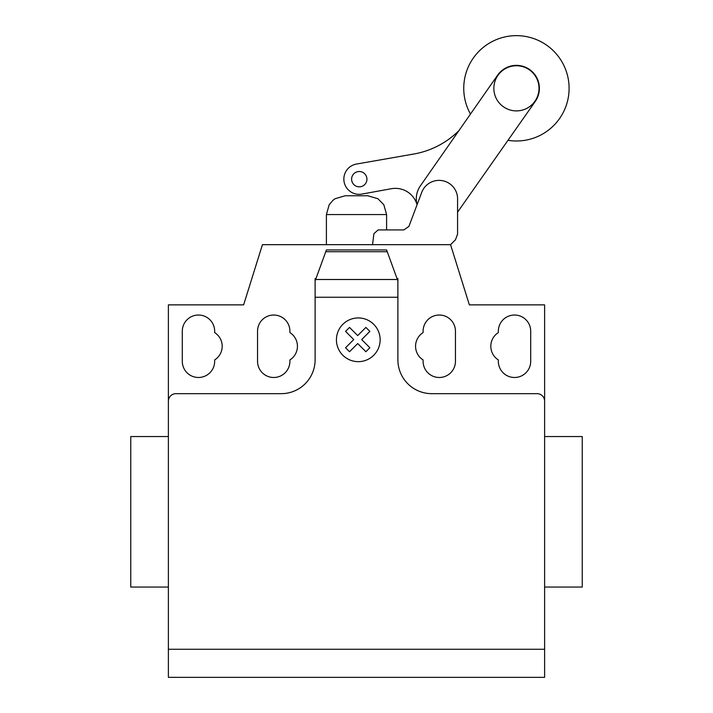 <?xml version="1.0" encoding="UTF-8"?>
<svg xmlns="http://www.w3.org/2000/svg" width="713" height="713" viewBox="0 0 713 713"><rect width="100%" height="100%" fill="white"/><g stroke="black" fill="none" stroke-linecap="round" stroke-linejoin="round"><path stroke-width="1.07" d="M493.851 88.323A22.575 22.575 0 0 0 516.426 110.898A22.575 22.575 0 0 0 539.001 88.323A22.575 22.575 0 0 0 516.426 65.748A22.575 22.575 0 0 0 493.851 88.323M372.543 244.675L373.915 233.659L378.148 229.925L403.825 229.925L408.914 226.404L417.06 204.756A22.78 22.78 0 0 1 420.314 185.959L497.567 75.239A22.95 22.95 0 0 1 529.509 69.464A22.95 22.95 0 0 1 535.285 101.406L458.022 211.52A22.78 22.78 0 0 1 457.577 212.162M403.825 229.925L408.914 226.404L421.731 192.358A18.529 18.529 0 0 1 457.577 199.702L457.577 234.14L455.473 239.755L450.563 244.675L469.368 304.87L544.616 304.87L544.616 649.267L168.384 649.267L168.384 401.187A7.522 7.522 0 0 1 175.906 393.665L281.252 393.665A33.859 33.859 0 0 0 315.11 359.807L315.11 280.949L326.402 249.942L386.598 249.942L397.89 280.949L397.89 297.25L315.11 297.25M507.977 140.318A52.673 52.673 0 0 0 569.099 88.323A52.673 52.673 0 0 0 516.426 35.65A52.673 52.673 0 0 0 470.473 114.071M359.272 186.842A7.665 7.665 0 0 1 351.607 179.177A7.665 7.665 0 0 1 359.272 171.512A7.665 7.665 0 0 1 366.937 179.177A7.665 7.665 0 0 1 359.272 186.842M416.927 204.221A22.584 22.584 0 0 0 391.027 188.776L361.883 194.079A15.249 15.249 0 0 1 344.094 181.815A15.249 15.249 0 0 1 356.429 164.07L415.438 153.723A84.785 84.785 0 0 0 458.94 130.604M544.616 598.341L544.616 587.049L582.245 587.049L582.245 436.552L544.616 436.552L544.616 387.64M168.384 587.049L130.755 587.049L130.755 436.552L168.384 436.552M182.296 331.206A16.176 16.176 0 0 1 198.481 315.03A16.176 16.176 0 0 1 214.658 331.206L214.658 332.588A16.176 16.176 0 0 1 214.658 359.931L214.658 361.304A16.176 16.176 0 0 1 198.481 377.489A16.176 16.176 0 0 1 182.296 361.304L182.296 331.206M530.704 331.206L530.704 361.304A16.176 16.176 0 0 1 514.519 377.489A16.176 16.176 0 0 1 498.342 361.304L498.342 359.931A16.176 16.176 0 0 1 498.342 332.588L498.342 331.206A16.176 16.176 0 0 1 514.519 315.03A16.176 16.176 0 0 1 530.704 331.206M544.616 401.187A7.522 7.522 0 0 0 537.094 393.665L431.748 393.665A33.859 33.859 0 0 1 397.89 359.807L397.89 297.25M387.248 251.716L325.752 251.716M326.402 249.942L386.598 249.942M397.89 280.949L397.89 278.533L397.007 278.533M315.993 278.533L315.11 278.533L315.11 280.949M289.906 359.931A16.176 16.176 0 0 0 289.906 332.588L289.906 331.206A16.176 16.176 0 0 0 273.73 315.03A16.176 16.176 0 0 0 257.545 331.206L257.545 361.304A16.176 16.176 0 0 0 273.73 377.489A16.176 16.176 0 0 0 289.906 361.304L289.906 359.931M423.094 332.588A16.176 16.176 0 0 0 423.094 359.931L423.094 361.304A16.176 16.176 0 0 0 439.27 377.489A16.176 16.176 0 0 0 455.455 361.304L455.455 331.206A16.176 16.176 0 0 0 439.27 315.03A16.176 16.176 0 0 0 423.094 331.206L423.094 332.588M168.384 401.187L168.384 304.87L243.632 304.87L262.437 244.675L450.563 244.675M544.616 649.267L544.616 677.35L168.384 677.35L168.384 649.267M386.598 229.925L386.598 214.56L326.402 214.56L326.402 244.675M326.402 214.56L329.183 204.729L333.096 200.184L335.101 198.713L345.208 195.763L367.792 195.763L377.899 198.713L383.817 204.729L386.598 214.56M369.86 347.757L365.894 351.732L357.703 343.541L349.522 351.732L345.547 347.757L353.737 339.566L345.547 331.376L349.522 327.41L357.703 335.6L365.894 327.41L369.86 331.376L361.678 339.566L369.86 347.757M380.145 339.798A21.862 21.862 0 0 0 347.356 320.868A21.862 21.862 0 0 0 347.356 358.728A21.862 21.862 0 0 0 380.145 339.798M397.364 279.505L315.636 279.505"/></g></svg>
